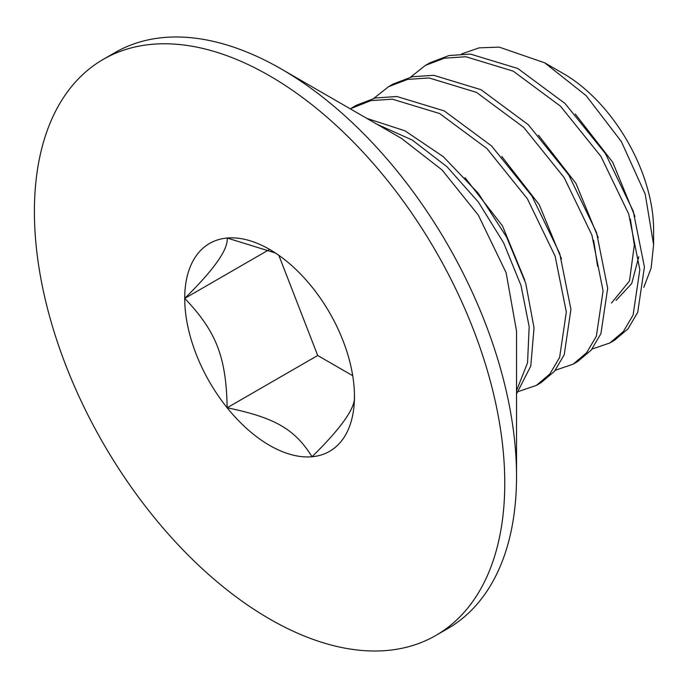 <?xml version="1.0" encoding="UTF-8"?>
<svg xmlns="http://www.w3.org/2000/svg" width="688" height="688" viewBox="0 0 688 688"><rect width="100%" height="100%" fill="white"/><g stroke="black" fill="none" stroke-linecap="round" stroke-linejoin="round"><path stroke-width="1.03" d="M516.533 393.914L530.775 366.068L534.034 327.944L525.77 283.422L506.574 237.007L478.263 193.259L443.27 156.649L404.957 130.806L366.876 118.413M376.809 124.15L412.258 140.06L447.028 166.771L478.323 201.997L503.582 242.744L520.997 285.468L529.167 326.662L527.558 362.774L516.533 390.646M540.974 382.734L554.476 371.305L564.22 354.784L570.92 309.359L559.731 253.571L531.97 196.106L491.542 145.933L444.233 110.888L396.916 96.518L375.424 97.98L356.427 105.23M350.252 108.824L370.823 100.637L392.315 99.167L439.632 113.537L486.941 148.574L527.369 198.746L555.13 256.203L566.327 311.999L559.628 357.425L549.893 373.945L536.391 385.383L518.58 391.472M577.671 361.553L591.19 350.132L600.934 333.646L607.676 288.255L596.513 232.467L568.787 175.001L528.367 124.786L481.058 89.715L433.715 75.302L412.207 76.755L393.209 83.996M373.842 98.341L388.617 86.645L407.614 79.412L429.114 77.959L476.457 92.355L523.766 127.426L564.186 177.642L591.912 235.098L603.075 290.895L596.35 336.286L586.597 352.781L573.078 364.201L555.328 370.256M630.38 219.085L634.327 245.04L629.486 281.005L611.477 303.055M616.07 300.407L631.739 283.525L638.774 256.779M634.981 216.436L612.698 162.205L575.245 114.002M593.632 240.301L597.58 266.256M598.233 237.652L575.959 183.421L538.498 135.218M561.485 258.869L539.22 204.637L501.758 156.443M227.152 407.76A120.022 69.29 -120 0 0 312.017 456.755C294.885 429.183 274.925 417.65 227.152 407.76A120.022 69.29 -120 0 1 184.719 298.394C216.264 331.375 226.249 357.098 227.152 407.76L317.701 355.49L352.72 375.708M435.882 635.437L447.647 628.651A332.605 192.029 -120 0 0 516.533 476.388A332.605 192.029 -120 0 0 281.349 69.041A332.605 192.029 -120 0 0 115.042 52.563L103.286 59.349A332.605 192.029 -120 0 0 103.286 443.407A332.605 192.029 -120 0 0 435.882 635.437A332.605 192.029 -120 0 0 504.768 483.174A332.605 192.029 -120 0 0 359.592 148.462A332.605 192.029 -120 0 0 103.286 59.349M516.533 476.388L516.533 331.057L506.11 272.706L478.332 215.12L442.083 169.962L401.379 138.34L281.349 69.041M461.553 53.974L479.08 47.859L499.213 47.119L544.741 62.832L586.142 95.649L621.359 141.565L645.206 194.154L653.6 244.653L653.6 229.646A127.323 73.513 60 0 0 563.567 73.702L544.741 62.832M653.6 244.653L651.115 268.165L643.787 287.326M524.738 280.085L502.472 225.853L465.011 177.659M410.59 77.125L425.373 65.42L444.371 58.196L465.879 56.743L513.231 71.156L560.531 106.236L600.951 156.443L628.669 213.899L639.831 269.679L633.098 315.061L623.362 331.547L609.852 342.977L592.076 349.04M614.504 340.285L627.998 328.838L637.724 312.335L644.415 266.944L633.235 211.164L605.5 153.725L565.08 103.535L517.789 68.482L470.454 54.085L448.946 55.547L429.957 62.78M275.372 252.969L227.152 238.031A120.022 69.29 -120 0 0 184.719 298.394C214.183 269.429 228.33 249.305 227.152 238.031A120.022 69.29 -120 0 1 269.584 249.4A120.022 69.29 -120 0 1 312.017 287.025A120.022 69.29 -120 0 1 354.449 396.391A120.022 69.29 -120 0 1 312.017 456.755C341.48 427.79 355.627 407.666 354.449 396.391M278.838 255.325L317.701 355.49M268.716 249.907L184.719 298.394M536.477 385.332L541.069 382.683M351.8 107.904L356.393 105.247M573.224 364.115L577.817 361.467M388.548 86.688L393.14 84.031M609.972 342.899L614.565 340.25M425.296 65.472L429.888 62.814"/></g></svg>
